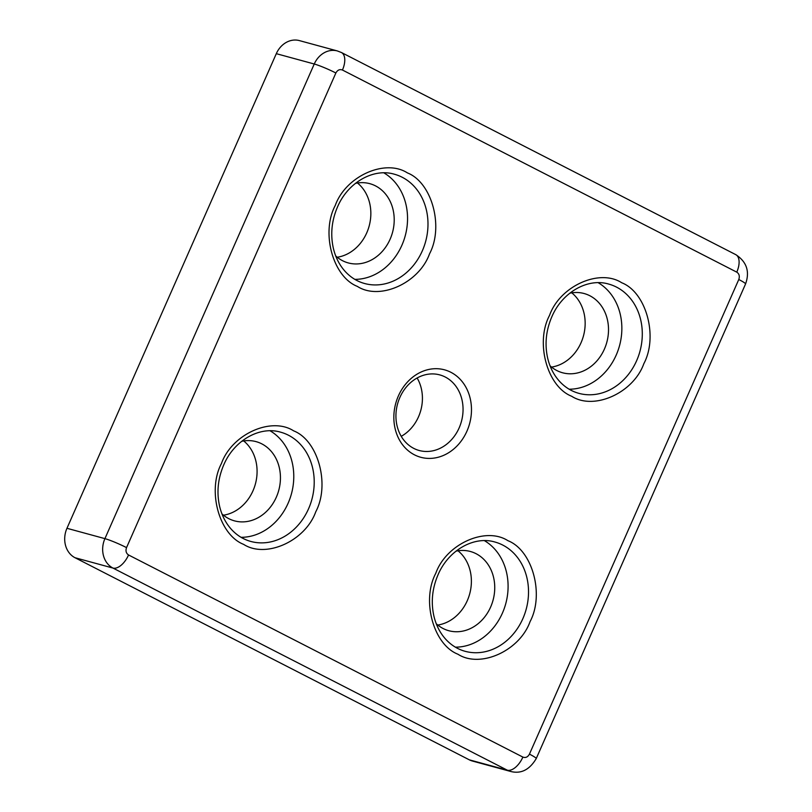 <?xml version="1.0" encoding="UTF-8"?>
<svg xmlns="http://www.w3.org/2000/svg" width="812" height="812" viewBox="0 0 812 812"><rect width="100%" height="100%" fill="white"/><g stroke="black" fill="none" stroke-linecap="round" stroke-linejoin="round"><path stroke-width="1.22" d="M315.767 511.773C305.363 541.015 265.94 558.808 243.59 544.355C219.088 534.793 206.999 490.6 221.473 463.439C231.877 434.207 271.299 416.404 293.65 430.857C318.152 440.419 330.23 484.612 315.767 511.773M530.074 621.616C519.67 650.859 480.247 668.662 457.897 654.208C433.395 644.637 421.306 600.444 435.78 573.292C446.184 544.05 485.606 526.247 507.957 540.701C532.459 550.272 544.547 594.465 530.074 621.616M643.845 363.674C633.441 392.906 594.019 410.71 571.668 396.256C547.166 386.695 535.078 342.491 549.551 315.34C559.955 286.098 599.378 268.305 621.728 282.759C646.23 292.32 658.319 336.513 643.845 363.674M429.538 253.821C419.134 283.063 379.712 300.856 357.361 286.403C332.859 276.841 320.77 232.648 335.244 205.487C345.648 176.255 385.071 158.452 407.421 172.905C431.923 182.467 444.002 226.67 429.538 253.821M466.951 431.131A45.31 38.296 -74.8 0 1 414.455 454.832A45.31 38.296 -74.8 0 1 398.367 395.982A45.31 38.296 -74.8 0 1 450.863 372.282A45.31 38.296 -74.8 0 1 466.951 431.131M399.849 397.494A39.179 33.119 105.2 0 0 419.205 450.498A39.179 33.119 105.2 0 0 459.145 427.894A39.179 33.119 105.2 0 0 439.789 374.9A39.179 33.119 105.2 0 0 399.849 397.494M241.073 537.321A56.637 47.867 105.2 0 0 288.118 503.217A56.637 47.867 105.2 0 0 270.091 430.796M455.38 647.164A56.637 47.867 105.2 0 0 502.435 613.06A56.637 47.867 105.2 0 0 484.399 540.64M569.151 389.212A56.637 47.867 105.2 0 0 616.196 355.108A56.637 47.867 105.2 0 0 598.17 282.688M354.844 279.369A56.637 47.867 105.2 0 0 401.889 245.265A56.637 47.867 105.2 0 0 383.863 172.844M401.229 436.328A39.179 33.119 105.2 0 0 418.505 416.82A39.179 33.119 105.2 0 0 417.124 377.986M243.691 440.936A41.057 34.703 -74.8 0 1 252.979 490.813A41.057 34.703 -74.8 0 1 223.462 515.194M241.712 441.302A41.057 34.703 -74.8 0 1 256.054 441.626A41.057 34.703 -74.8 0 1 276.334 497.177A41.057 34.703 -74.8 0 1 234.465 520.857A41.057 34.703 -74.8 0 1 221.94 513.874M457.998 550.78A41.057 34.703 -74.8 0 1 467.286 600.657A41.057 34.703 -74.8 0 1 437.78 625.037M456.019 551.145A41.057 34.703 -74.8 0 1 470.361 551.48A41.057 34.703 -74.8 0 1 490.641 607.021A41.057 34.703 -74.8 0 1 448.772 630.711A41.057 34.703 -74.8 0 1 436.247 623.717M571.77 292.827A41.057 34.703 -74.8 0 1 581.057 342.705A41.057 34.703 -74.8 0 1 551.541 367.085M569.791 293.193A41.057 34.703 -74.8 0 1 584.132 293.528A41.057 34.703 -74.8 0 1 604.412 349.069A41.057 34.703 -74.8 0 1 562.543 372.759A41.057 34.703 -74.8 0 1 550.018 365.765M357.463 182.984A41.057 34.703 -74.8 0 1 366.74 232.861A41.057 34.703 -74.8 0 1 337.234 257.242M355.473 183.35A41.057 34.703 -74.8 0 1 369.825 183.674A41.057 34.703 -74.8 0 1 390.105 239.225A41.057 34.703 -74.8 0 1 348.236 262.915A41.057 34.703 -74.8 0 1 335.711 255.922M529.444 754.125A16.991 1.594 23.8 0 1 536.224 758.601C529.465 769.908 520.878 774.171 510.443 771.4A22.655 19.153 -74.8 0 1 507.297 770.182L469.336 759.839L75.008 557.722L112.959 568.065L507.297 770.182A16.991 8.942 -62.9 0 0 522.877 757.088C525.608 758.093 527.8 757.109 529.444 754.125L738.778 279.501C739.884 276.242 739.214 273.796 736.768 272.142L342.441 70.025C339.71 69.02 337.518 70.005 335.874 72.989L126.54 547.613C125.434 550.871 126.104 553.317 128.55 554.972L522.877 757.088M128.55 554.972A16.991 8.942 117.1 0 1 112.959 568.065A22.655 19.153 -74.8 0 1 104.921 538.64L66.96 528.297L276.303 53.673L314.254 64.006L104.921 538.64A16.991 1.594 23.8 0 1 126.54 547.613M469.336 759.839A22.655 19.153 105.2 0 0 472.482 761.057L510.443 771.4M66.96 528.297A22.655 19.153 105.2 0 0 75.008 557.722M335.874 72.989A16.991 1.594 -156.2 0 0 314.254 64.006A22.655 19.153 -74.8 0 1 337.356 50.943L299.395 40.6A22.655 19.153 105.2 0 0 276.303 53.673M308.56 508.779A56.637 47.867 -74.8 0 1 250.817 541.452C243.417 539.422 236.962 535.412 231.461 529.444C225.787 523.192 221.849 515.529 219.636 506.465C216.499 492.519 217.86 478.674 223.736 464.931C234.201 440.175 259.85 425.914 280.587 432.167A56.637 47.867 -74.8 0 1 308.56 508.779M522.867 618.632A56.637 47.867 -74.8 0 1 465.124 651.305C457.724 649.265 451.279 645.256 445.768 639.298C440.094 633.045 436.156 625.382 433.953 616.308C430.807 602.362 432.167 588.517 438.044 574.774C448.508 550.028 474.157 535.758 494.894 542.02A56.637 47.867 -74.8 0 1 522.867 618.632M636.638 360.68A56.637 47.867 -74.8 0 1 578.895 393.353C571.496 391.313 565.04 387.314 559.539 381.346C553.865 375.093 549.927 367.43 547.714 358.356C544.578 344.41 545.938 330.565 551.815 316.832C562.28 292.076 587.929 277.816 608.665 284.068A56.637 47.867 -74.8 0 1 636.638 360.68M394.348 174.215A56.637 47.867 -74.8 0 1 422.331 250.827A56.637 47.867 -74.8 0 1 364.588 283.51C357.189 281.47 350.733 277.46 345.232 271.502C339.558 265.25 335.61 257.587 333.407 248.513C330.271 234.566 331.631 220.722 337.498 206.979C347.972 182.223 373.621 167.962 394.358 174.215M736.768 272.142A16.991 8.942 -62.9 0 0 735.753 254.633L341.426 52.516A16.991 8.942 117.1 0 1 342.441 70.025M536.224 758.601L745.558 283.967A16.991 1.594 -156.2 0 0 738.778 279.501M341.426 52.516L337.356 50.943M745.558 283.967C749.963 271.543 746.695 261.758 735.753 254.633"/></g></svg>
